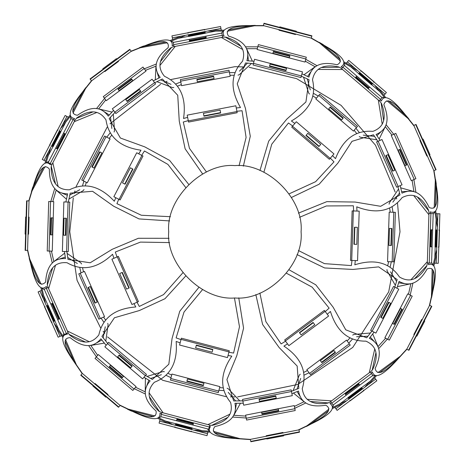 <?xml version="1.0" encoding="UTF-8"?>
<svg xmlns="http://www.w3.org/2000/svg" width="465" height="465" viewBox="0 0 465 465"><rect width="100%" height="100%" fill="white"/><g stroke="black" fill="none" stroke-linecap="round" stroke-linejoin="round"><path stroke-width="0.7" d="M188.54 122.08L237.185 112.716L236.958 111.53L188.313 120.894L188.54 122.08M188.313 120.894L187.203 115.14L235.848 105.776L236.958 111.53M291.718 127.119L329.383 159.292L330.167 158.373L292.502 126.207L291.718 127.119M292.502 126.207L296.304 121.749L333.975 153.921L330.167 158.373M352.145 210.901L350.505 260.412L351.709 260.447L353.353 210.941L352.145 210.901M353.353 210.941L359.207 211.133L357.568 260.644L351.709 260.447M324.372 310.393L284.656 339.996L285.376 340.967L325.093 311.364L324.372 310.393M325.093 311.364L328.598 316.06L288.881 345.664L285.376 340.967M229.286 350.761L181.373 338.189L181.065 339.357L228.983 351.929L229.286 350.761M228.983 351.929L227.495 357.597L179.577 345.024L181.065 339.357M138.419 301.634L118.348 256.343L117.244 256.837L137.315 302.122L138.419 301.634M137.315 302.122L131.955 304.499L111.891 259.208L117.244 256.837M120.121 199.967L142.993 156.031L141.924 155.473L119.052 199.409L120.121 199.967M119.052 199.409L113.855 196.707L136.727 152.764L141.924 155.473M393.529 286.452L370.657 330.388L372.14 331.161L395.012 287.225L393.529 286.452M395.012 287.225L398.755 289.172L375.883 333.109L372.14 331.161M291.148 389.868L242.538 399.406L242.858 401.051L291.468 391.513L291.148 389.868M291.468 391.513L292.282 395.657L243.672 405.189L242.858 401.051M146.446 374.377L108.665 342.339L107.584 343.618L145.365 375.656L146.446 374.377M145.365 375.656L142.633 378.87L104.852 346.832L107.584 343.618M68.279 251.629L69.75 202.112L68.076 202.06L66.605 251.577L68.279 251.629M66.605 251.577L62.386 251.449L63.856 201.938L68.076 202.06M114.855 112.199L154.572 82.59L152.049 79.207L112.332 108.81L115.861 113.541L155.572 83.933L154.572 82.59M253.047 64.99L300.96 77.556L301.384 75.94L253.472 63.368L253.047 64.99M253.472 63.368L254.541 59.288L302.459 71.854L301.384 75.94M376.58 141.912L396.645 187.203L398.18 186.523L378.109 141.238L376.58 141.912M378.109 141.238L381.968 139.523L402.039 184.814L398.18 186.523M87.234 182.85L83.154 180.722L106.026 136.786L110.112 138.913L87.234 182.85M106.026 136.786L104.613 136.053L81.741 179.99L83.154 180.722M181.53 85.676L180.658 81.154L229.303 71.784L230.175 76.306L181.53 85.676M229.303 71.784L229.001 70.227L180.362 79.591L180.658 81.154M315.793 98.929L318.787 95.43L356.452 127.602L353.464 131.101L315.793 98.929M356.452 127.602L357.486 126.393L319.815 94.221L318.787 95.43M389.199 212.127L393.803 212.284L392.158 261.789L387.56 261.638L389.199 212.127M392.158 261.789L393.75 261.842L395.39 212.336L393.803 212.284M346.53 340.118L349.279 343.809L309.562 373.412L306.813 369.722L346.53 340.118M309.562 373.412L310.515 374.691L350.232 345.088L349.279 343.809M219.881 386.624L218.713 391.077L170.794 378.504L171.963 374.052L219.881 386.624M170.794 378.504L170.393 380.045L218.306 392.611L218.713 391.077M104.526 316.653L100.312 318.519L80.247 273.228L84.456 271.368L104.526 316.653M80.247 273.228L78.788 273.873L98.859 319.164L100.312 318.519M104.381 98.138L144.098 68.535L145.998 71.087L106.282 100.69L103.271 96.656L142.988 67.047L144.098 68.535M49.081 251.054L50.551 201.543L53.731 201.636L52.26 251.152L47.227 251.001L48.697 201.484L50.551 201.543M134.025 389.025L96.243 356.986L98.301 354.557L136.082 386.601L132.827 390.437L95.046 358.399L96.243 356.986M294.845 408.718L246.235 418.256L245.619 415.135L294.229 405.596L295.199 410.537L246.59 420.069L246.235 418.256M410.566 295.322L387.694 339.258L384.869 337.788L407.741 293.851L412.211 296.176L389.333 340.113L387.694 339.258M394.14 134.135L414.205 179.42L411.298 180.711L391.228 135.42L395.831 133.379L415.902 178.67L414.205 179.42M257.918 46.413L305.836 58.979L305.028 62.06L257.11 49.488L258.389 44.617L306.307 57.189L305.836 58.979M51.952 164.482L74.83 120.545L73.092 119.639L50.22 163.581L51.952 164.482M50.22 163.581L48.186 162.523L71.058 118.581L73.092 119.639M174.009 46.616L222.654 37.252L222.282 35.328L173.643 44.692L174.009 46.616M173.643 44.692L173.207 42.443L221.846 33.073L222.282 35.328M341.63 68.686L379.295 100.853L380.568 99.365L342.897 67.198L341.63 68.686M342.897 67.198L344.391 65.455L382.056 97.621L380.568 99.365M415.704 124.579L413.815 125.41L433.886 170.702L435.769 169.865L415.704 124.579L416.03 124.434L422.615 139.291M429.515 154.862L436.1 169.719L435.769 169.865M428.951 213.447L427.312 262.957L429.265 263.021L430.91 213.511L428.951 213.447M430.91 213.511L433.2 213.586L431.561 263.097L429.265 263.021M370.297 372.012L330.58 401.615L331.754 403.184L371.471 373.581L370.297 372.012M371.471 373.581L372.843 375.418L333.126 405.021L331.754 403.184M209.785 425.097L161.872 412.525L161.372 414.42L209.291 426.986L209.785 425.097M209.291 426.986L208.709 429.207L160.791 416.64L161.372 414.42M68.157 332.771L48.087 287.48L46.302 288.271L66.367 333.562L68.157 332.771M66.367 333.562L64.269 334.492L44.204 289.201L46.302 288.271M90.286 79.23L91.518 80.881L131.235 51.278L130.002 49.627L90.286 79.23L90.071 78.94L103.102 69.227M116.756 59.049L129.787 49.337L130.002 49.627M173.375 39.269L172.625 39.415L172.323 37.851L220.962 28.487L221.264 30.051L220.515 30.196M215.708 31.12L205.303 33.125M188.587 36.346L178.182 38.345M172.323 37.851L171.94 35.875L220.584 26.511L220.962 28.487M263.905 23.599L263.382 25.592L311.294 38.159L311.817 36.165L263.905 23.599L263.998 23.25L279.715 27.377M296.188 31.696L311.91 35.822L311.817 36.165M346.971 63.606L346.39 63.106L347.425 61.897L385.09 94.07L384.055 95.278L383.474 94.779M379.754 91.605L371.698 84.723M358.748 73.662L350.697 66.786M347.425 61.897L348.733 60.369L386.398 92.541L385.09 94.07M26.133 217.079L26.615 200.834L26.976 200.845L25.505 250.356L27.569 250.42L29.033 200.903L32.765 188.499C38.752 169.376 44.291 162.919 49.377 169.132C49.319 185.343 55.405 193.58 67.64 193.841L65.867 201.996M25.505 250.356L25.151 250.344L25.627 234.098M26.976 200.845L29.033 200.903M61.037 334.8L61.456 335.742L59.997 336.387L39.932 291.096L41.385 290.451L41.699 291.154M43.681 295.63L47.971 305.313M54.87 320.879L59.014 330.237M59.997 336.387L58.16 337.201L38.089 291.91L39.932 291.096M118.767 407.015L120.104 405.439L82.322 373.401L80.991 374.976L118.767 407.015L118.534 407.288L106.142 396.773M93.157 385.758L80.759 375.249L80.991 374.976M206.931 431.927L207.925 432.188L207.524 433.729L159.605 421.156L160.012 419.616L160.751 419.814M165.488 421.058L175.735 423.743M192.202 428.062L202.106 430.66M207.524 433.729L207.012 435.676L159.094 423.103L159.605 421.156M299.384 431.863L298.989 429.84L250.379 439.379L250.775 441.401L299.384 431.863L299.454 432.212L283.505 435.345M266.794 438.623L250.844 441.75L250.775 441.401M374.069 378.347L374.68 377.888L375.633 379.167L335.916 408.77L334.963 407.497L335.579 407.038M339.502 404.108L347.994 397.778M361.648 387.607L370.14 381.277M375.633 379.167L376.836 380.783L337.119 410.386L335.916 408.77M431.485 306.208L429.66 305.255L406.782 349.198L408.613 350.151L431.485 306.208L431.805 306.377L424.301 320.792M416.437 335.899L408.933 350.314L408.613 350.151M436.257 214.458L436.28 213.691L437.873 213.743L436.234 263.254L434.641 263.202L434.665 262.434M434.827 257.54L435.182 246.956M435.746 229.937L436.094 219.352M437.873 213.743L439.884 213.813L438.245 263.318L436.234 263.254M45.925 160.181L45.448 161.099L44.036 160.361L66.914 116.424L68.326 117.157L67.971 117.837M65.71 122.179L60.816 131.578M52.958 146.678L48.226 155.763M44.036 160.361L42.251 159.431L65.123 115.494L66.914 116.424M286.487 273.246L312.137 287.149L329.133 308.144L325.256 311.579M327.255 314.264L330.435 311.445C336.707 331.458 348.541 341.356 365.932 341.147C376.877 346.047 379.091 355.574 372.57 369.722L370.378 372.116M371.192 373.209L372.331 371.954C374.79 379.411 383.032 375.424 397.058 359.991L406.898 349.256M397.133 359.526L379.609 372.668M376.383 375.813L368.39 384.567M365.333 386.537L375.458 375.453M374.982 375.586L372.366 375.772M369.251 372.791L374.767 348.924M374.093 341.322L370.245 337.108M367.914 336.253L356.585 336.747M352.255 339.345L348.785 343.147M347.169 340.979L349.773 338.125M352.697 335.096L353.853 334.463L370.442 332.992M372.698 333.946L377.964 346.384M377.981 346.64L385.677 338.206M387.392 339.101L378.679 348.645M375.941 352.58L372.221 370.099M377.545 372.436L378.766 372.023L400.196 356.277M406.945 348.89L398.47 358.172C384.811 372.831 377.022 376.261 375.121 368.454C382.178 353.865 380.248 343.804 369.326 338.282L374.081 332.173M371.936 331.057L366.716 337.799L345.757 329.825L333.149 307.214L315.811 284.842L289.073 269.799M299.477 217.335L326.343 205.96L353.359 205.78L353.621 210.947M356.969 211.058L356.748 206.82C376.301 214.4 391.42 211.331 402.109 197.608C412.769 192.109 421.592 196.323 428.579 210.25L429.09 213.452M430.445 213.499L430.177 211.825C437.542 214.557 439.565 205.629 436.251 185.041L436.211 183.518M435.938 184.686L435.275 206.582M435.722 211.069L437.577 222.776M437.21 226.391L434.862 211.563M434.67 212.023L433.182 214.179M428.91 214.754L413.699 195.55M407.334 191.342L401.638 191.714M399.522 193.004L392.838 202.165M392.169 207.169L392.977 212.255M390.269 212.162L389.664 208.349M389.118 204.176L389.35 202.874L398.546 188.993M400.702 187.825L413.711 191.47M413.914 191.615L412.13 180.344M413.897 179.56L415.919 192.318M417.285 196.922L428.66 210.755M433.81 208.047L434.246 206.844L435.31 180.263M435.426 179.624L434.002 170.649M433.746 170.388L435.711 182.797C438.646 202.624 436.472 210.843 429.183 207.466C422.185 192.841 413.118 188.075 401.987 193.167L400.173 185.64M397.97 186.616L399.981 194.905L380.672 206.309L355.138 202.054L326.837 201.647L298.396 213.162M263.882 172.3L271.763 144.202L288.469 122.981L292.677 125.998M294.851 123.452L291.398 120.981C309.521 110.426 316.555 96.697 312.497 79.782C314.851 68.018 323.652 63.752 338.892 66.977L341.717 68.582M342.595 67.553L341.118 66.71C347.849 62.665 342.135 55.515 323.977 45.256L322.762 44.338M323.506 45.285L340.206 59.462M343.99 61.909L354.295 67.768M356.893 70.308L343.838 62.891M344.077 63.327L344.832 65.832M342.624 69.535L318.124 69.442M310.864 71.784L307.603 76.475M307.289 78.934L310.277 89.873M313.77 93.517L318.246 96.057M316.491 98.115L313.131 96.209M309.527 94.029L308.655 93.035L303.546 77.19M303.976 74.778L314.939 66.884M315.183 66.815L305.261 61.177M305.749 59.305L316.985 65.693M321.431 67.489L339.34 67.233M340.438 61.52L339.764 60.427L319.658 43.013M319.228 42.524L311.329 38.037M310.963 38.072L321.89 44.28C339.212 54.353 344.28 61.182 337.096 64.775C321.298 61.118 311.916 65.228 308.952 77.103L301.942 73.825M301.326 76.161L309.056 79.753L305.929 101.963L286.673 119.267L268.694 141.128L259.952 170.539M206.483 172.015L189.441 148.335L183.28 122.033L188.261 120.627M187.628 117.343L183.541 118.499C186.605 97.749 180.257 83.683 164.511 76.306C156.786 67.129 158.937 57.59 170.969 47.692L173.986 46.483M173.73 45.152L172.155 45.785C173.189 38.002 164.035 38.002 144.691 45.797L143.214 46.175M144.417 46.175L165.912 41.972M170.19 40.548L181.193 36.142M184.803 35.7L170.858 41.275M171.353 41.356L173.782 42.332M175.293 46.372L159.937 65.46M157.24 72.598L158.867 78.068M160.594 79.846L171.01 84.334M176.037 83.88L180.815 81.968M181.327 84.624L177.74 86.06M173.794 87.513L172.474 87.577L156.897 81.689M155.281 79.841L155.955 66.356M156.054 66.117L145.452 70.355M144.295 68.808L156.298 64.007M160.477 61.653L171.451 47.5M167.667 43.076L166.394 42.92L140.244 47.767M139.593 47.802L131.153 51.173M130.956 51.481L142.621 46.82C161.303 39.56 169.806 39.862 168.127 47.721C155.415 57.788 152.776 67.681 160.204 77.405L153.27 80.84M154.711 82.776L162.343 78.974L177.746 95.278L179.257 121.121L185.128 148.812L202.653 173.991M170.452 216.702L141.314 215.243L116.913 203.653L118.767 199.264M115.797 197.718L114.314 201.24C100.01 185.901 85.06 182.088 69.465 189.79C57.474 190.104 51.365 182.466 51.133 166.889L51.871 164.441M50.668 163.814L50.383 164.779C44.942 159.111 39.234 166.267 33.253 186.25L32.631 187.639M33.387 186.698L43.512 167.278M45.064 163.041L48.407 151.974M50.389 148.597L46.052 162.971M46.424 162.64L48.808 161.32M52.859 162.75L58.137 186.599M62.031 193.161L67.326 195.3M69.791 195.062L79.794 189.72M82.578 185.512L83.903 181.118M86.304 182.367L85.345 185.541M84.02 189.534L83.241 190.604L68.925 199.096M66.472 199.212L56.352 190.266M56.224 190.046L52.737 201.607M50.801 201.548L54.73 188.54M55.498 183.803L51.284 166.394M45.471 166.592L44.553 167.493L32.027 190.952M31.643 191.481L28.801 200.897M68.285 202.066L70.203 193.149L92.552 191.284L113.693 206.228L138.994 218.916L169.609 220.927M182.896 272.74L163.575 294.601L139.297 306.441L137.018 302.256M133.961 303.61L135.792 306.964C114.878 308.58 102.567 317.88 98.865 334.87C91.622 344.437 81.846 344.449 69.529 334.91L68.076 332.806M66.832 333.358L67.408 334.184C59.584 334.899 61.618 343.821 73.499 360.962L82.171 373.581M73.935 361.142L65.071 341.112M62.734 337.259L56.166 327.738M54.765 324.082L63.292 336.439M63.269 335.945L63.722 333.254M67.367 330.981L89.297 341.734M96.854 342.781L101.829 339.985M103.184 337.904L105.253 326.755M103.695 321.954L101.085 318.176M103.561 317.084L105.445 319.81M107.735 323.338L108.089 324.611L105.799 341.101M104.358 343.089L91.053 345.419M90.803 345.379L97.662 355.318M96.406 356.795L88.693 345.605M85.467 342.054L69.233 334.486M65.763 339.154L65.891 340.432L76.411 364.862M82.311 373.412L74.958 362.747C63.74 346.14 62.153 337.782 70.186 337.683C82.817 347.843 93.052 348.227 100.888 338.828L106.154 345.297M107.723 343.455L101.945 336.393L114.431 317.764L139.297 310.568L164.999 298.704L185.669 276.036M234.453 297.972L239.487 326.709L233.593 353.075L228.896 352.243M228.048 355.481L231.814 356.144C220.026 373.488 219.62 388.914 230.588 402.411C233.546 414.036 227.455 421.685 212.313 425.365L209.762 425.184M209.419 426.498L210.418 426.568C206.1 433.124 214.342 437.106 235.151 438.507L250.426 439.605M235.563 438.28L214.382 432.712M209.907 432.136L198.375 431.328M194.643 430.137L209.622 431.189M209.215 430.898L207.396 428.864M207.896 424.597L229.983 414.17M235.517 408.915L236.429 403.283M235.65 400.929L228.228 392.355M223.502 390.577L218.928 390.257M219.614 387.641L222.921 387.868M227.106 388.281L228.321 388.798L239.777 400.877M240.434 403.242L233.953 415.094M233.767 415.268L245.811 416.105M246.188 418.006L232.628 417.059M227.838 417.355L211.802 425.324M213.278 430.95L214.359 431.648L240.016 438.664M250.379 439.39L237.458 438.489C217.481 436.885 209.959 432.915 214.888 426.574C230.716 423.045 237.394 415.286 234.941 403.295L243.282 403.213M242.817 400.842L233.697 400.952L226.926 379.568L236.819 355.644L243.579 328.162L238.76 297.862M188.709 184.384L169.585 160.396L144.731 146.859L120.394 138.029L109.17 118.61L114.995 112.379M113.553 110.443L108.275 116.111C101.079 106.212 90.844 105.915 77.568 115.221C69.558 114.588 71.697 106.351 83.985 90.524L91.791 80.678M91.436 80.782L85.793 87.902M85.577 88.513L73.464 112.193L73.249 113.46M76.405 118.343L93.105 111.873M96.557 108.537L104.579 98.411M105.735 99.963L98.644 108.909M98.743 108.932L112.019 112.088M113.326 114.169L114.518 130.775L114.082 132.019M111.559 135.391L109.159 138.419M106.758 137.169L109.961 133.13M111.833 128.445L110.507 117.186M109.292 115.018L104.515 111.896M96.906 112.443L74.226 121.708M70.785 119.104L70.546 116.494M70.61 116L61.281 127.77M62.74 124.44L70.099 115.151M72.691 111.46L82.863 92.058M85.763 87.658L82.415 92.21C69.425 108.525 66.803 117.296 74.557 118.529L73.505 119.854M74.708 120.482L76.725 117.941C89.646 109.24 99.405 109.897 105.991 119.924C108.566 137.123 120.232 147.219 140.988 150.218L138.715 153.805M141.686 155.351L144.452 150.974L167.894 164.395L185.727 187.488M169.033 238.307L138.349 238.283L112.263 249.269L90.181 262.777L68.006 259.435L66.855 251.582M64.443 251.513L65.495 258.575C53.266 258.023 46.645 265.841 45.634 282.017C40.141 287.882 35.044 281.075 30.341 261.592L27.586 249.67M27.545 250.414L29.417 258.546M29.766 259.092L40.711 283.336L41.565 284.295M47.354 284.876L52.714 267.788M52.26 263.01L49.505 251.071M51.435 251.123L53.853 261.603M53.934 261.545L64.687 253.14M67.123 253.413L80.846 262.841L81.549 263.963M82.607 268.032L83.479 271.798M81.003 272.897L79.841 267.881M77.347 263.492L67.721 257.5M65.274 257.099L59.851 258.883M55.527 265.172L48.622 288.678M44.442 289.742L42.257 288.3M41.908 287.945L45.285 302.575M43.588 299.355L40.926 287.812M39.659 283.481L30.841 263.434M29.208 258.418L30.678 263.876C35.323 284.202 40.542 291.724 46.343 286.434L46.727 288.085M47.965 287.533L47.238 284.371C48.5 268.846 55.102 261.632 67.047 262.737C82.096 271.455 97.266 268.642 112.553 254.285L113.937 258.302M117 256.942L115.308 252.047L140.424 242.102L169.597 242.579M198.892 287.329L179.74 311.294L172.044 338.532L168.824 364.217L152.375 379.463L145.522 375.464M143.964 377.307L150.137 380.887C142.081 390.1 144.057 400.15 156.071 411.037C157.228 418.988 148.724 418.721 130.566 410.246L119.534 404.957M120.086 405.457L127.608 409.061M128.253 409.136L154.031 415.71L155.31 415.634M159.373 411.473L149.364 396.622M145.347 394L134.298 388.705M135.548 387.229L145.243 391.879M145.249 391.774L145.388 378.132M147.12 376.4L163.052 371.552L164.366 371.704M168.208 373.412L171.695 375.086M171.004 377.702L166.365 375.482M161.378 374.691L150.689 378.481M148.846 380.143L146.859 385.491M149.079 392.791L163.139 412.856M161.361 416.785L158.873 417.593M158.373 417.646L171.916 424.138M168.347 423.452L157.658 418.331M153.485 416.623L132.316 411.002M131.113 410.926L132.56 411.403C151.346 420.459 160.477 421.069 159.966 413.234L161.494 413.966M161.837 412.653L158.908 411.252C147.562 400.58 146.045 390.92 154.363 382.271C170.562 375.952 177.828 362.34 176.148 341.432L180.147 342.862M180.995 339.619L176.119 337.886L184.012 312.056L202.583 289.556M255.837 294.572L262.615 324.494L279.099 347.5L297.164 366.042L298.821 388.409L291.421 391.268M291.886 393.634L298.536 391.048C300.71 403.091 309.795 407.817 325.802 405.218C332.737 409.276 327.226 415.757 309.272 424.655L298.257 429.98M298.989 429.863L306.499 426.231M306.964 425.771L328.18 409.729L328.924 408.683M328.203 402.911L310.353 401.469M305.796 402.969L294.764 408.305M294.392 406.41L304.075 401.725M303.994 401.661L293.421 393.041M293.148 390.6L299.297 375.127L300.233 374.197M303.971 372.262L307.452 370.582M309.068 372.75L304.43 374.993M300.704 378.4L297.001 389.112M297.147 391.588L300.088 396.482M307.179 399.301L331.632 400.83M333.597 404.672L332.673 407.125M332.405 407.543L345.925 401.004M343.158 403.37L332.492 408.532M328.552 410.723L310.951 423.766M306.423 426.463L311.416 423.824C330.214 414.792 336.393 408.032 329.947 403.55L331.475 402.812M330.662 401.725L327.738 403.138C312.317 405.346 303.825 400.505 302.256 388.612C307.423 372.006 301.314 357.835 283.929 346.105L287.539 343.868M285.539 341.182L281.139 343.92L265.875 321.629L259.877 293.078M297.025 254.593L324.634 267.962L352.9 269.433L378.661 266.881L397.174 279.541L394.791 287.108M396.936 288.224L399.063 281.406C409.828 287.225 419.192 283.069 427.143 268.944C434.641 266.056 436.269 274.402 432.026 293.99L429.311 305.918M429.677 305.267L431.526 297.135M431.456 296.49L432.154 269.898L431.799 268.665M426.841 265.625L414.577 278.675M412.908 283.173L410.188 295.124M408.479 294.235L410.862 283.743M410.764 283.766L397.424 286.649M395.349 285.341L387.095 270.88L386.95 269.572M387.769 265.439L388.624 261.673M391.332 261.766L390.193 266.782M390.53 271.822L396.587 281.406M398.615 282.83L404.277 283.586M410.903 279.802L427.352 261.65M431.578 262.51L432.921 264.759M433.084 265.23L436.408 250.589M436.53 254.221L433.903 265.782M433.165 270.229L432.374 292.119M431.66 297.338L432.712 291.788C437.379 271.461 435.949 262.423 428.428 264.661L428.8 263.004M427.445 262.963L426.725 266.125C418.831 279.558 409.746 283.179 399.476 276.983C389.722 262.586 374.837 258.517 354.824 264.788L355.33 260.569M351.982 260.458L351.371 265.602L324.43 263.626L298.373 250.501M291.474 197.456L319.147 184.221L337.933 163.046L352.011 141.325L373.453 134.757L377.882 141.337M380.085 140.36L376.092 134.443C387.351 129.659 389.943 119.749 383.869 104.724C386.287 97.057 393.826 100.998 406.486 116.535L414.117 126.096M413.838 125.405L408.636 118.883M408.084 118.534L387.74 101.405L386.555 100.911M381.085 102.887L383.631 120.615M386.107 124.725L393.75 134.304M391.983 135.088L385.276 126.683M385.229 126.771L379.167 138.994M376.848 139.802L360.398 137.227L359.282 136.524M356.568 133.31L354.156 130.287M355.917 128.23L359.125 132.252M363.275 135.135L374.546 136.373M376.923 135.681L381.044 131.729M382.224 124.19L378.301 100.004M381.608 97.243L384.2 97.598M384.671 97.766L375.301 86.031M378.219 88.199L385.613 97.464M388.63 100.818L405.242 115.088M408.88 118.906L405.195 114.623C392.222 98.295 384.264 93.767 381.323 101.045L380.265 99.719M379.382 100.754L381.405 103.288C386.979 117.837 384.142 127.195 372.889 131.363C355.551 129.997 343.089 139.093 335.503 158.646L332.522 155.624M330.342 158.17L333.986 161.849L315.63 181.676L289.12 193.853M243.358 166.156L250.28 136.262L245.45 108.374L237.255 83.822L245.503 62.961L253.408 63.606M254.018 61.275L246.903 60.712C250.187 48.924 244.067 40.717 228.524 36.09C224.049 29.417 231.826 25.982 251.867 25.778L264.103 25.778M263.388 25.569L255.047 25.569M254.431 25.778L228.35 30.992L227.222 31.608M225.356 37.119L240.8 46.186M245.561 46.82L257.813 46.82M257.325 48.686L246.566 48.686M246.607 48.779L252.379 61.148M251.565 63.455L239.289 74.708L238.045 75.144M233.837 75.26L229.972 75.26M229.46 72.598L234.61 72.598M239.446 71.157L247.444 63.124M248.391 60.828L247.868 55.143M242.718 49.517L221.369 37.496M221.27 33.184L223.165 31.382M223.589 31.12L208.576 31.12M212.092 30.196L223.944 30.196M228.443 29.934L249.967 25.854M255.215 25.389L249.571 25.598C228.716 25.546 220.212 28.946 224.066 35.788L222.369 35.788M222.625 37.119L225.874 37.119C240.719 41.838 246.264 49.895 242.498 61.287C230.617 73.987 229.948 89.402 240.498 107.531L236.272 107.973M236.906 111.263L242.056 110.716L246.095 137.425L239.068 165.743M234.895 396.912L230.477 396.854M226.083 396.68L162.645 380.265L107.56 336.916M104.799 333.481L103.137 331.318M100.533 327.779L77.062 280.325L69.773 231.791L73.296 197.863M74.261 193.568L74.912 190.917M76.057 186.674L107.194 127.114M110.025 123.754L160.588 84.334M164.552 82.404L167.028 81.265M171.062 79.509L234.895 66.669L244.724 66.966M249.118 67.286L296.606 78.637L341.112 105.369L375.493 145.214L395.145 192.004M396.151 196.294L396.715 198.962M397.534 203.286L400.01 231.791L388.699 291.863L352.766 347.425L297.792 384.462L237.609 396.889M234.895 165.61C267.637 162.651 304.034 199.049 301.076 231.791C304.034 264.538 267.637 300.931 234.895 297.972C202.147 300.931 165.749 264.538 168.708 231.791C165.749 199.049 202.147 162.651 234.895 165.61M319.13 146.272L318.897 146.545L305.947 135.489L307.813 133.304L320.763 144.359L319.13 146.272L306.185 135.21M220.608 112.6L220.677 112.96L203.961 116.18L203.414 113.355L220.137 110.135L220.608 112.6L203.891 115.82M132.612 168.952L132.932 169.115L125.073 184.221L122.522 182.896L130.386 167.789L132.612 168.952L124.748 184.053M121.97 272.519L122.301 272.374L129.2 287.94L126.573 289.108L119.674 273.536L121.97 272.519L128.869 288.085M196.271 345.454L196.364 345.1L212.836 349.424L212.104 352.203L195.637 347.884L196.271 345.454L212.743 349.773M299.623 332.888L299.408 332.597L313.061 322.419L314.782 324.721L301.128 334.899L299.623 332.888L313.276 322.71M354.284 244.27L353.923 244.259L354.487 227.24L354.847 227.251L357.358 227.339L356.795 244.358L354.284 244.27L354.847 227.251M286.097 70.163L285.969 70.645L269.497 66.326L270.084 64.089L286.556 68.413L286.097 70.163L269.624 65.838M140.523 90.937L140.819 91.338L127.166 101.515L125.788 99.661L139.442 89.483L140.523 90.937L126.869 101.114M65.885 218.259L66.39 218.271L65.885 235.296L63.571 235.226L64.077 218.207L65.885 218.259L65.379 235.278M118.877 355.429L119.203 355.045L132.188 366.06L130.694 367.821L117.703 356.812L118.877 355.429L131.862 366.443M259.139 399.598L259.04 399.104L275.751 395.825L275.85 396.32L276.193 398.092L259.487 401.371L259.139 399.598L275.85 396.32M381.161 317.531L380.713 317.304L388.577 302.198L390.629 303.267L382.765 318.368L381.161 317.531L389.025 302.43M393.158 170.975L392.698 171.178L385.799 155.606L387.909 154.671L394.808 170.237L393.158 170.975L386.258 155.403M94 168.045L91.826 166.912L99.684 151.811L101.858 152.944L94 168.045M92.25 167.133L100.109 152.032M197.334 81.776L196.869 79.37L213.592 76.15L214.057 78.556L197.334 81.776M196.962 79.841L213.679 76.62M328.697 108.851L330.29 106.985L343.24 118.046L341.647 119.906L328.697 108.851M329.981 107.351L342.926 118.406M389.501 228.402L391.949 228.484L391.385 245.503L388.932 245.421L389.501 228.402M391.472 228.466L390.908 245.485M333.998 350.505L335.463 352.47L321.809 362.648L320.344 360.683L333.998 350.505M335.178 352.086L321.524 362.264M203.943 383.305L203.321 385.677L186.854 381.358L187.476 378.987L203.943 383.305M203.443 385.218L186.971 380.893M97.173 302.134L94.93 303.128L88.03 287.556L90.274 286.568L97.173 302.134M95.366 302.936L88.472 287.364M289.742 56.271L289.881 55.736L273.408 51.412L273.269 51.952L289.742 56.271L289.393 57.59L272.926 53.272L273.269 51.952M406.282 165.156L406.794 164.93L399.894 149.364L399.383 149.585L406.282 165.156L405.038 165.709L398.139 150.137L399.383 149.585M393.896 324.163L394.39 324.419L402.254 309.318L401.76 309.062L393.896 324.163L392.687 323.535L400.551 308.429L401.76 309.062M261.9 413.687L262.01 414.234L278.721 410.955L278.611 410.409L261.9 413.687L261.638 412.35L278.349 409.072L278.611 410.409M109.589 366.379L109.228 366.804L122.214 377.818L122.574 377.394L109.589 366.379L110.472 365.339L123.458 376.354L122.574 377.394M51.534 217.835L50.976 217.818L50.47 234.837L51.028 234.854L51.534 217.835L52.894 217.87L52.388 234.895L51.028 234.854M131.607 78.98L117.953 89.152L118.284 89.6L131.938 79.422L131.607 78.98M131.938 79.422L132.752 80.515L119.104 90.692L118.284 89.6M373.744 82.328L374.133 81.869L361.189 70.808L360.794 71.267M204.71 30.027L204.594 29.435L187.872 32.655L187.988 33.248M58.026 130.124L57.486 129.845L49.627 144.946L50.162 145.225M45.088 306.586L44.535 306.83L51.435 322.402L51.987 322.158M174.933 426.789L174.782 427.376L191.249 431.694L191.406 431.113M349.878 400.307L350.238 400.789L363.892 390.612L363.531 390.129M438.326 247.06L438.931 247.078L439.495 230.059L438.89 230.041M423.086 139.082L429.986 154.653L423.086 139.082M429.846 154.711L429.276 154.961L422.383 139.395L422.947 139.145M279.849 26.877L296.321 31.196L279.849 26.877M296.281 31.347L296.124 31.946L279.651 27.621L279.808 27.022M102.794 68.814L116.448 58.637L102.794 68.814M116.535 58.759L116.907 59.258L103.253 69.43L102.887 68.936M25.116 234.081L25.622 217.062L25.116 234.081M25.773 217.068L26.389 217.085L25.883 234.104L25.267 234.087M105.805 397.168L92.919 386.037L105.805 397.168M92.919 386.037L93.32 385.566L106.305 396.581L105.904 397.052M283.604 435.85L266.864 438.977L283.604 435.85M266.864 438.977L266.747 438.367L283.452 435.089L283.574 435.699M424.754 321.03L416.896 336.137L424.754 321.03M416.756 336.061L416.21 335.776L424.074 320.676L424.621 320.96M431.049 246.816L430.462 246.799L431.026 229.78L432.595 229.832L432.031 246.851L431.049 246.816L431.613 229.797M369.012 87.868L368.629 88.315L355.684 77.254L356.062 76.806L356.702 76.062L369.652 87.118L369.012 87.868L356.062 76.806M206.088 37.183L206.198 37.758L189.476 40.978L189.179 39.438L205.902 36.218L206.088 37.183L189.365 40.403M64.484 133.484L65.007 133.757L57.143 148.858L55.748 148.137L63.612 133.031L64.484 133.484L56.62 148.591M51.749 303.639L52.283 303.401L59.183 318.967L57.747 319.606L50.848 304.034L51.749 303.639L58.648 319.205M176.781 419.744L176.933 419.174L193.399 423.499L193.254 424.068L193.004 425.016L176.531 420.697L176.781 419.744L193.254 424.068M345.524 394.465L345.175 393.995L358.829 383.817L359.765 385.078L346.117 395.256L345.524 394.465L359.178 384.288M427.393 155.798L426.829 156.048L419.93 140.482L420.494 140.232M118.139 60.909L118.511 61.403L104.858 71.581L104.486 71.087M205.088 32.004L188.371 35.224L188.482 35.817L205.205 32.596L205.088 32.004M205.205 32.596L205.332 33.271L188.61 36.491L188.482 35.817M295.601 33.939L295.444 34.538L278.971 30.213L279.128 29.615M372.436 83.857L359.486 72.802L359.096 73.261L372.041 84.316L372.436 83.857M372.041 84.316L371.599 84.839L358.654 73.778L359.096 73.261M28.452 217.149L29.068 217.167L28.563 234.186L27.947 234.168M46.93 305.772L53.83 321.338L54.382 321.094L47.482 305.528L46.93 305.772M47.482 305.528L48.104 305.249L55.004 320.821L54.382 321.094M94.651 383.991L95.052 383.52L108.037 394.535L107.642 395.006M175.445 424.841L191.917 429.166L192.068 428.579L175.596 424.26L175.445 424.841M175.596 424.26L175.77 423.598L192.243 427.922L192.068 428.579M266.346 436.344L266.23 435.74L282.941 432.462L283.057 433.066M348.674 398.691L362.328 388.513L361.968 388.031L348.314 398.209L348.674 398.691M348.314 398.209L347.907 397.662L361.561 387.485L361.968 388.031M414.379 334.829L413.833 334.538L421.697 319.438L422.243 319.722M436.315 246.991L436.879 229.972L436.275 229.954L435.711 246.973L436.315 246.991M435.711 246.973L435.031 246.95L435.595 229.931L436.275 229.954M59.811 131.049L51.946 146.155L52.481 146.434L60.345 131.328L59.811 131.049M60.345 131.328L60.95 131.647L53.086 146.748L52.481 146.434M436.217 183.512L435.571 179.432M322.768 44.332L319.17 42.292M143.208 46.163L139.372 47.697M32.62 187.633L31.428 191.592M127.381 409.148L131.107 410.938"/></g></svg>
